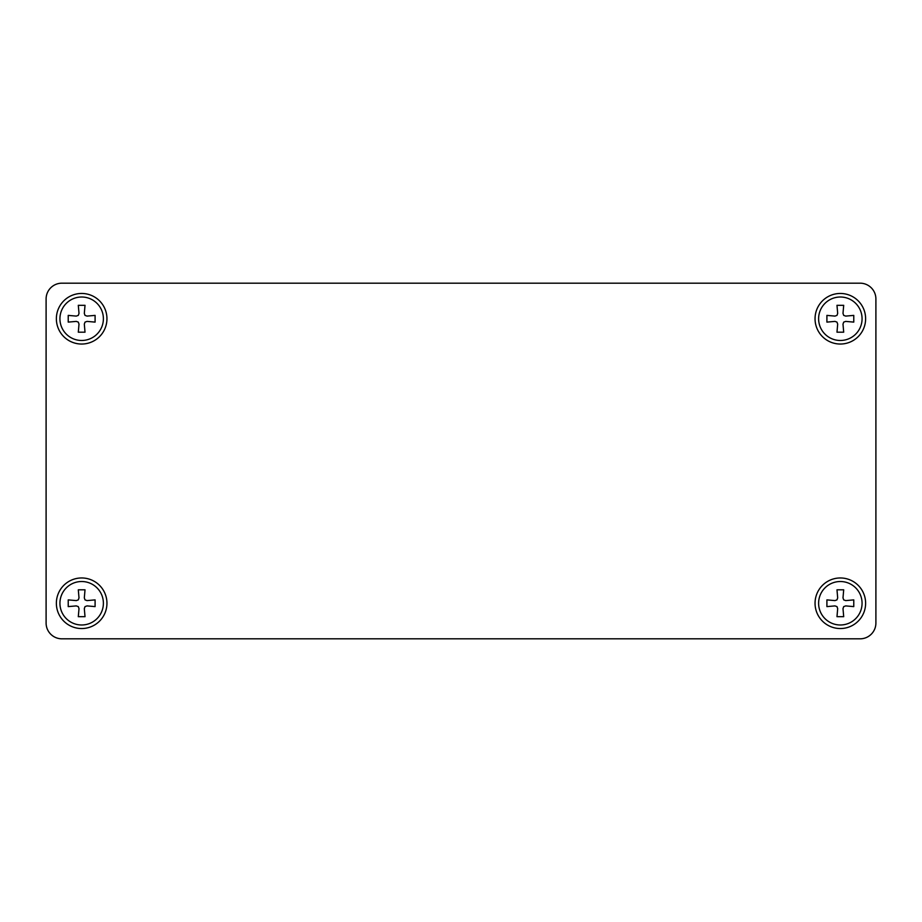 <?xml version="1.0" encoding="UTF-8"?>
<svg xmlns="http://www.w3.org/2000/svg" width="922" height="922" viewBox="0 0 922 922"><rect width="100%" height="100%" fill="white"/><g stroke="black" fill="none" stroke-linecap="round" stroke-linejoin="round"><path stroke-width="1.38" d="M875.9 464.953L875.9 298.993A15.801 15.801 0 0 0 860.099 283.181L61.901 283.181A15.801 15.801 0 0 0 46.1 298.993L46.1 623.007A15.801 15.801 0 0 0 61.901 638.819L860.099 638.819A15.801 15.801 0 0 0 875.9 623.007L875.9 464.953M815.048 318.747A25.286 25.286 0 0 0 852.977 340.644A25.286 25.286 0 0 0 852.977 296.849A25.286 25.286 0 0 0 815.048 318.747M860.099 283.181L61.901 283.181M46.1 298.993L46.1 623.007M61.901 638.819L860.099 638.819M875.9 623.007L875.9 298.993M815.048 603.253A25.286 25.286 0 0 0 852.977 625.151A25.286 25.286 0 0 0 852.977 581.356A25.286 25.286 0 0 0 815.048 603.253M56.369 318.747A25.286 25.286 0 0 0 94.309 340.644A25.286 25.286 0 0 0 94.309 296.849A25.286 25.286 0 0 0 56.369 318.747M56.369 603.253A25.286 25.286 0 0 0 94.309 625.151A25.286 25.286 0 0 0 94.309 581.356A25.286 25.286 0 0 0 56.369 603.253M836.98 589.815L843.699 589.815L836.98 589.815L837.683 597.882L836.98 589.815M843.699 589.815L842.996 597.882L843.699 589.815M842.996 597.882L843.699 599.888L842.996 597.882M843.699 599.888L845.716 600.602L843.699 599.888M845.716 600.602L853.772 599.888L845.716 600.602M853.772 599.888L853.772 606.607L853.772 599.888M853.772 606.607L845.716 605.904L853.772 606.607M845.716 605.904L843.699 606.607L845.716 605.904M843.699 606.607L842.996 608.624L843.699 606.607M842.996 608.624L843.699 616.691L842.996 608.624M843.699 616.691L836.98 616.691L843.699 616.691M836.98 599.888L837.683 597.882L836.98 599.888L834.963 600.602L836.98 599.888M826.907 599.888L834.963 600.602L826.907 599.888L826.907 606.607L826.907 599.888M834.963 605.904L826.907 606.607L834.963 605.904L836.98 606.607L834.963 605.904M837.683 608.624L836.98 606.607L837.683 608.624L836.98 616.691L837.683 608.624M862.07 603.253A21.736 21.736 0 0 1 840.334 624.989A21.736 21.736 0 0 1 818.609 603.253A21.736 21.736 0 0 1 840.334 581.517A21.736 21.736 0 0 1 862.07 603.253M836.98 305.309L843.699 305.309L836.98 305.309L837.683 313.376L836.98 305.309M843.699 305.309L842.996 313.376L843.699 305.309M842.996 313.376L843.699 315.393L842.996 313.376M843.699 315.393L845.716 316.096L843.699 315.393M845.716 316.096L853.772 315.393L845.716 316.096M853.772 315.393L853.772 322.112L853.772 315.393M853.772 322.112L845.716 321.398L853.772 322.112M845.716 321.398L843.699 322.112L845.716 321.398M843.699 322.112L842.996 324.118L843.699 322.112M842.996 324.118L843.699 332.185L842.996 324.118M843.699 332.185L836.98 332.185L843.699 332.185M836.98 315.393L837.683 313.376L836.98 315.393L834.963 316.096L836.98 315.393M826.907 315.393L834.963 316.096L826.907 315.393L826.907 322.112L826.907 315.393M834.963 321.398L826.907 322.112L834.963 321.398L836.98 322.112L834.963 321.398M837.683 324.118L836.98 322.112L837.683 324.118L836.98 332.185L837.683 324.118M862.07 318.747A21.736 21.736 0 0 1 840.334 340.483A21.736 21.736 0 0 1 818.609 318.747A21.736 21.736 0 0 1 840.334 297.011A21.736 21.736 0 0 1 862.07 318.747M78.301 589.815L85.02 589.815L78.301 589.815L79.004 597.882L78.301 589.815M85.02 589.815L84.317 597.882L85.02 589.815M84.317 597.882L85.02 599.888L84.317 597.882M85.02 599.888L87.037 600.602L85.02 599.888M87.037 600.602L95.093 599.888L87.037 600.602M95.093 599.888L95.093 606.607L95.093 599.888M95.093 606.607L87.037 605.904L95.093 606.607M87.037 605.904L85.02 606.607L87.037 605.904M85.02 606.607L84.317 608.624L85.02 606.607M84.317 608.624L85.02 616.691L84.317 608.624M85.02 616.691L78.301 616.691L85.02 616.691M78.301 599.888L79.004 597.882L78.301 599.888L76.284 600.602L78.301 599.888M68.228 599.888L76.284 600.602L68.228 599.888L68.228 606.607L68.228 599.888M76.284 605.904L68.228 606.607L76.284 605.904L78.301 606.607L76.284 605.904M79.004 608.624L78.301 606.607L79.004 608.624L78.301 616.691L79.004 608.624M103.391 603.253A21.736 21.736 0 0 1 81.666 624.989A21.736 21.736 0 0 1 59.93 603.253A21.736 21.736 0 0 1 81.666 581.517A21.736 21.736 0 0 1 103.391 603.253M78.301 305.309L85.02 305.309L78.301 305.309L79.004 313.376L78.301 305.309M85.02 305.309L84.317 313.376L85.02 305.309M84.317 313.376L85.02 315.393L84.317 313.376M85.02 315.393L87.037 316.096L85.02 315.393M87.037 316.096L95.093 315.393L87.037 316.096M95.093 315.393L95.093 322.112L95.093 315.393M95.093 322.112L87.037 321.398L95.093 322.112M87.037 321.398L85.02 322.112L87.037 321.398M85.02 322.112L84.317 324.118L85.02 322.112M84.317 324.118L85.02 332.185L84.317 324.118M85.02 332.185L78.301 332.185L85.02 332.185M78.301 315.393L79.004 313.376L78.301 315.393L76.284 316.096L78.301 315.393M68.228 315.393L76.284 316.096L68.228 315.393L68.228 322.112L68.228 315.393M76.284 321.398L68.228 322.112L76.284 321.398L78.301 322.112L76.284 321.398M79.004 324.118L78.301 322.112L79.004 324.118L78.301 332.185L79.004 324.118M103.391 318.747A21.736 21.736 0 0 1 81.666 340.483A21.736 21.736 0 0 1 59.93 318.747A21.736 21.736 0 0 1 81.666 297.011A21.736 21.736 0 0 1 103.391 318.747"/></g></svg>

